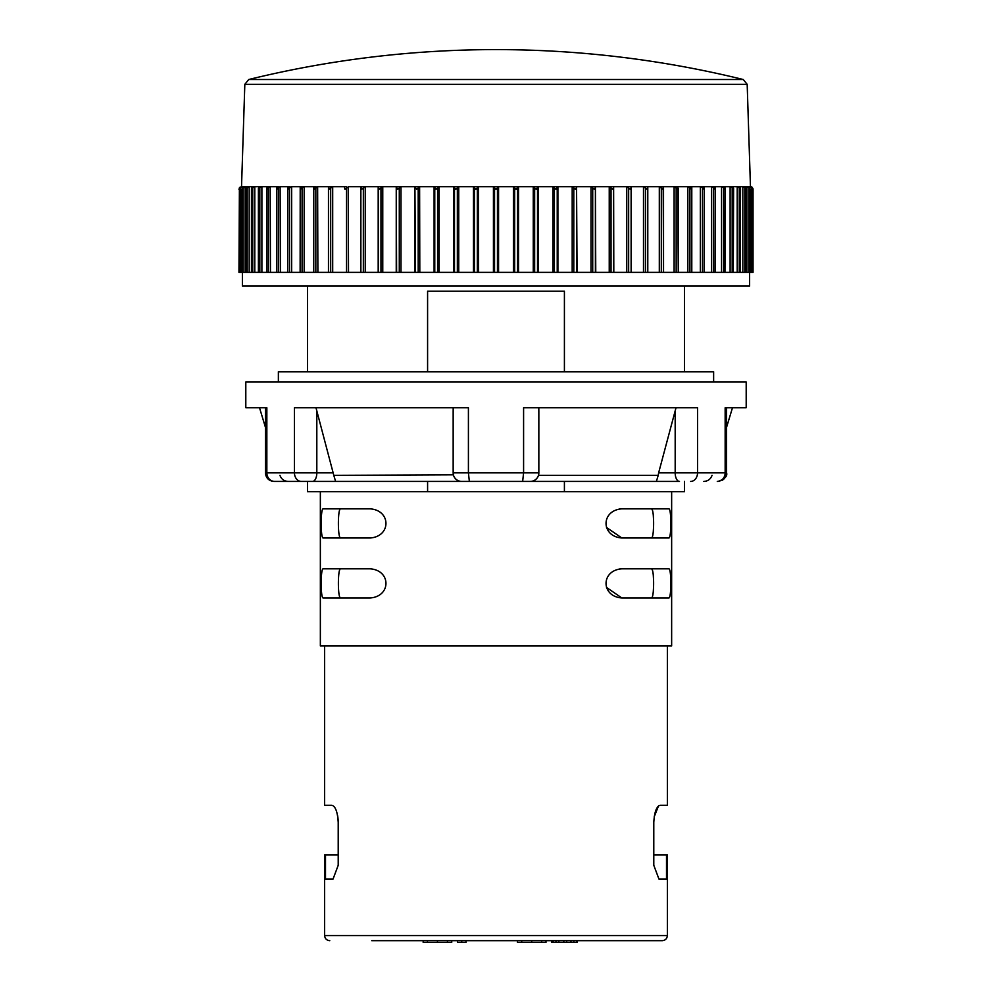 <?xml version="1.0" encoding="UTF-8"?>
<svg xmlns="http://www.w3.org/2000/svg" width="992" height="992" viewBox="0 0 992 992"><rect width="100%" height="100%" fill="white"/><g stroke="black" fill="none" stroke-linecap="round" stroke-linejoin="round"><path stroke-width="1.49" d="M291.388 186.694L288.052 189.249L288.622 186.694L280.364 186.694L278.281 187.389L276.83 189.249L276.756 187.389L277.698 186.694L270.432 186.694L268.348 187.389L266.972 189.249L267.022 187.389L268.113 186.694L241.54 186.694L239.754 187.389L241.515 186.694L238.96 189.249L239.754 187.389L241.515 186.694M752.978 188.654L752.246 187.389L753.04 189.249L753.04 272.366L313.745 272.366L313.782 188.12M330.572 186.694L317.886 186.694L314.241 189.249L313.782 187.389L313.745 272.366L300.204 272.366M315.902 186.694L304.172 186.694L302.089 187.389L300.539 189.249L300.204 187.389L300.13 272.366L287.841 272.366M287.841 187.389L287.717 272.366L276.756 272.366M276.582 188.145L276.582 272.366L238.96 272.366L239.394 187.81M740.144 272.366L740.553 188.604L737.217 186.694L714.302 186.694L715.244 187.389L715.17 189.249L713.719 187.389L711.624 186.694L703.378 186.694L704.283 187.996L704.159 272.366M733.286 272.366L733.609 188.443M724.978 272.366L725.214 188.294M715.244 272.366L715.418 188.145M691.796 272.366L691.796 187.389L691.461 189.249L689.911 187.389L687.828 186.694L677.747 186.694L678.255 272.366L678.218 188.12M674.114 272.366L674.114 186.694L663.214 186.694L663.536 272.366L663.524 187.848M659.308 272.366L659.308 186.694L647.652 186.694L647.788 272.366L647.788 187.587M242.383 272.366L242.383 286.08L749.617 286.08L749.617 272.366M684.505 371.764L684.505 286.08M427.589 371.764L427.589 291.226L564.411 291.226L564.411 371.764M713.632 382.044L713.632 371.764L278.368 371.764L278.368 382.044M746.195 382.044L245.805 382.044L245.805 407.749L266.848 407.749L266.848 472.862L294.45 472.862L294.45 407.749L468.41 407.749L468.41 472.862L523.59 472.862L523.59 407.749L697.55 407.749L697.55 472.862L725.152 472.862L725.152 407.749L746.195 407.749L746.195 382.044M538.644 474.697L538.47 475.342L658.217 475.342L656.394 481.43L273.978 481.43L427.589 481.43L427.589 491.722L564.411 491.722L564.411 481.43L679.458 481.43A8.568 4.278 90 0 1 675.18 472.862L658.626 472.862L676.011 407.749M278.268 481.43L288.151 481.43C284.084 481.207 281.356 479.173 279.955 475.342M427.589 491.722L307.495 491.722L307.495 481.43M684.505 481.43L684.505 491.722L564.411 491.722M320.354 491.722L320.354 645.941L671.646 645.941L671.646 491.722M621.339 568.838L621.86 568.825C600.768 570.288 600.78 596.502 621.86 597.965L606.521 587.45M618.859 569.148L619.64 568.999M619.975 568.949L620.744 568.875M370.45 597.953L370.14 597.965C391.22 596.502 391.232 570.288 370.14 568.825L323.243 568.825C320.466 567.97 320.466 598.821 323.243 597.965L370.14 597.965M670.27 534.266L670.146 535.048M621.339 508.859L621.86 508.846C600.768 510.31 600.78 536.523 621.86 537.986L606.521 527.471M618.859 509.169L619.64 509.02M619.975 508.983L620.744 508.896M370.45 537.986L370.14 537.986C391.22 536.523 391.232 510.31 370.14 508.846L323.243 508.846C320.466 507.991 320.466 538.842 323.243 537.986L370.14 537.986M621.86 537.986L668.757 537.986C671.534 538.842 671.534 507.991 668.757 508.846L621.86 508.846M621.86 568.825L668.757 568.825C671.534 567.97 671.534 598.821 668.757 597.965L621.86 597.965M653.79 855.005L666.5 855.005L666.5 878.999L658.924 878.999L653.79 865.284L653.79 822.442C654.385 812.212 656.456 806.508 660.002 805.306L667.368 805.306L667.368 645.941M660.002 805.306L658.713 805.789M658.514 805.963L654.187 816.875M371.764 940.689L662.222 940.689C665.347 940.379 667.058 938.668 667.368 935.543L667.368 855.005L666.5 855.005M324.632 645.941L324.632 805.306L331.998 805.306C335.544 806.508 337.615 812.212 338.21 822.442L338.21 865.284L333.076 878.999L325.5 878.999L325.5 855.005L338.21 855.005M667.368 935.543L324.632 935.543L324.632 855.005L325.5 855.005M338.173 820.682L338.024 818.611M337.912 817.594L337.602 815.536M336.412 810.96L336.152 810.278M336.052 810.03L335.68 809.174M335.16 808.133L334.676 807.352M662.222 940.689L627.093 940.689M519.138 940.689L406.038 940.689M652.562 596.217L652.786 595.336M652.848 595.026L652.996 594.158M653.269 591.815L653.517 587.549M653.53 579.551L653.282 575.186M653.12 573.599L653.034 572.905M652.538 570.487L651.88 569.135M651.508 568.862L651.322 568.825C654.385 567.97 654.385 598.821 651.31 597.965M651.508 508.884L651.322 508.846C654.385 507.991 654.385 538.842 651.31 537.986M652.562 536.238L652.786 535.358M652.848 535.048L652.996 534.192M653.282 531.6L653.517 527.57M653.53 519.572L653.282 515.208M653.12 513.62L653.034 512.926M652.538 510.508L651.88 509.156M340.69 508.846L340.69 508.846C337.615 507.991 337.615 538.842 340.69 537.986L340.467 537.937M339.438 510.595L339.252 511.351M339.152 511.785L339.004 512.653M338.842 532.94L339.004 534.167M339.475 536.35L339.785 537.168M340.467 597.916L340.69 597.965C337.615 598.821 337.615 567.97 340.69 568.825L340.69 568.825M339.438 570.574L339.252 571.33M339.152 571.764L339.004 572.632M338.842 592.918L339.004 594.146M339.475 596.328L339.785 597.147M585.962 940.689L620.236 940.689M423.175 940.689L423.175 942.4L427.453 942.4L427.453 940.689M437.447 940.689L437.447 942.4L427.453 942.4M447.442 940.689L447.442 942.4L437.447 942.4M451.732 940.689L451.732 942.4L447.442 942.4M466.017 940.689L466.017 942.4L457.448 942.4L457.448 940.689M545.984 940.689L545.984 942.4L517.415 942.4L517.415 940.689M577.394 940.689L577.394 942.4L551.688 942.4L551.688 940.689M461.726 940.689L461.726 942.4M521.705 940.689L521.705 942.4M531.7 940.689L531.7 942.4M541.694 940.689L541.694 942.4M552.408 940.689L552.408 942.4M553.127 940.689L553.127 942.4M555.979 940.689L555.979 942.4M558.831 940.689L558.831 942.4M563.828 940.689L563.828 942.4M566.692 940.689L566.692 942.4M570.97 940.689L570.97 942.4M573.822 940.689L573.822 942.4M576.687 940.689L576.687 942.4M315.989 407.749L333.783 475.28M658.217 475.342L658.626 472.862M538.817 407.749L538.842 413.602M538.842 470.059L538.78 473.891M335.606 481.43L333.783 475.342L453.381 474.821M453.53 475.342L453.158 470.059M453.158 413.602L453.183 407.749M454.113 476.792L454.894 478.045M455.849 479.099L456.68 479.793M457.027 480.029L458.118 480.636M458.254 480.698L459.556 481.157M460.672 481.368L461.726 481.43A8.568 8.568 90 0 1 453.158 472.862L453.158 410.8M531.737 481.306L530.274 481.43A8.568 8.568 -90 0 0 538.842 472.862L538.842 410.8M532.94 481.008L533.994 480.587M534.378 480.388L535.072 479.967M535.159 479.905L536.263 479M537.763 477.028L538.185 476.172M493.433 272.366L493.433 186.694L478.59 186.694L475.838 189.249L473.469 186.694L458.726 186.694L455.787 189.249L453.654 186.694L439.084 186.694L435.996 189.249L434.099 186.694L419.802 186.694L416.566 189.249L414.929 186.694L400.991 186.694L397.631 189.249L396.242 186.694L382.763 186.694L379.304 189.249L378.188 186.694L365.23 186.694L361.696 189.249L360.852 186.694L348.502 186.694L344.918 189.249L344.348 186.694L332.692 186.694L329.059 189.249L328.786 186.694L332.692 186.694L332.692 272.366M478.603 272.366L478.442 186.694M513.397 272.366L513.397 186.694L498.567 186.694L496 189.249L493.433 186.694L498.567 186.694L498.567 272.366M533.262 272.366L533.262 186.694L518.531 186.694L517.551 187.389L518.531 186.694L517.551 187.389L518.531 186.694L516.311 186.694M518.531 272.366L518.531 186.694L513.397 186.694L518.518 186.694M552.904 272.366L552.904 186.694L538.346 186.694L537.515 187.389L538.346 186.694L537.515 187.389L538.346 186.694L538.346 272.366M572.186 272.366L572.186 186.694L557.901 186.694L557.231 187.389L557.901 186.694L557.231 187.389L557.901 186.694L555.743 186.694M557.901 272.366L557.901 186.694L552.904 186.694L557.901 186.694M591.009 272.366L591.009 186.694L577.071 186.694L576.563 187.389L577.071 272.366M609.237 272.366L609.237 186.694L595.758 186.694L595.398 187.389L595.758 272.366M626.758 272.366L626.758 186.694L613.812 186.694L613.626 187.389L613.812 272.366M643.486 272.366L643.486 186.694L631.148 186.694L631.148 272.366M687.828 272.366L687.828 186.694L691.796 187.389L691.164 186.694L703.378 186.694L703.948 189.249L702.448 187.389L700.352 186.694L703.378 186.694M700.352 272.366L700.352 186.694L701.877 186.694M711.624 272.366L711.624 186.694L714.302 186.694L715.244 187.389L715.17 189.249M721.556 272.366L721.556 186.694L724.978 187.389L725.028 189.249L723.652 187.389L721.556 186.694L723.9 186.694M730.112 272.366L730.112 186.694L733.286 187.389L733.472 189.249L732.183 187.389L730.112 186.694L732.084 186.694M737.217 272.366L737.217 186.694L740.144 187.389L740.466 189.249M742.834 272.366L742.834 186.694L738.804 186.694M746.926 272.366L746.926 186.694L744.037 186.694M749.481 187.587L749.481 186.694L746.926 186.694L749.32 187.389L749.878 189.249L748.861 187.389L746.939 186.694M750.46 186.756L749.481 186.694L751.564 187.389L752.246 189.249L749.89 186.694M242.519 187.587L242.519 186.694L240.659 187.389L239.742 189.075L239.742 272.366M245.074 272.366L245.074 186.694L242.098 188.914L242.098 272.366M249.166 272.366L249.166 186.694L246.016 188.753L246.016 272.366M254.783 272.366L254.783 186.694L251.447 188.604L251.447 272.366M261.888 272.366L261.888 186.694L259.817 187.389L258.528 189.249L258.714 187.389L261.64 186.694M270.444 272.366L270.184 186.694M280.376 272.366L280.128 186.694M302.362 186.694L291.648 186.694L291.648 272.366M304.172 272.366L304.172 186.694L302.721 186.694M317.886 272.366L317.638 186.694M360.852 272.366L360.852 186.694L360.877 187.389L360.852 186.694L365.242 186.694L365.242 272.366M348.514 272.366L348.266 186.694M378.188 272.366L378.188 186.694L382.763 186.694L382.763 272.366M396.242 272.366L396.242 186.694L400.991 186.694L400.991 272.366M414.929 272.366L414.929 186.694L417.682 186.694M434.099 272.366L434.099 186.694L439.096 186.694L439.096 272.366M419.814 272.366L419.616 186.694M453.654 272.366L453.654 186.694L458.738 186.694L458.738 272.366M473.469 272.366L473.469 186.694L478.603 186.694L475.838 186.694M248.93 186.694L246.5 187.389L246.053 189.249M269.167 186.694L268.1 186.694M278.913 186.694L276.756 187.389L276.83 189.249M290.024 186.694L288.622 186.694M332.444 186.694L328.786 186.694L328.464 187.612L328.464 272.366L328.476 187.848M346.245 186.694L344.348 186.694M365.006 186.694L362.849 186.694M382.552 186.694L380.283 186.694M400.793 186.694L398.424 186.694M417.173 186.694L419.802 186.694M438.91 186.694L436.406 186.694M458.564 186.694L455.998 186.694M497.451 272.366L497.451 187.389L498.567 186.694L495.764 186.694M515.766 186.694L513.41 186.694L516.162 189.249L517.551 187.389L517.551 272.366M535.618 186.694L538.346 186.694L533.274 186.694L536.213 189.249L537.515 187.389L537.515 272.366M555.21 186.694L552.904 186.694L556.004 189.249L557.231 187.389L557.231 272.366M574.467 186.694L577.071 186.694L572.198 186.694L575.434 189.249L576.563 187.389L576.563 272.366M593.377 186.694L595.758 186.694L591.009 186.694L594.369 189.249L595.398 187.389L595.398 272.366M611.531 186.694L609.237 186.694L613.812 186.694L609.237 186.694L612.696 189.249L613.626 187.389L613.626 272.366M628.965 186.694L626.758 186.694L631.148 186.694L626.77 186.694L630.304 189.249L631.123 187.389L631.123 272.366M645.581 186.694L643.486 186.694L647.652 186.694L643.498 186.694L647.082 189.249L647.788 187.389M661.267 186.694L659.308 186.694L663.214 186.694L662.941 189.249L659.308 186.694L663.214 186.694M675.936 186.694L674.114 186.694L677.747 186.694L677.759 189.249L674.114 186.694L677.747 186.694M689.502 186.694L691.164 186.694M712.975 186.694L714.314 186.694M239.754 189.249L240.436 187.389L242.122 186.694M242.122 189.249L242.68 187.389L244.268 186.694M249.166 186.694L247.975 186.694M251.534 189.249L251.856 187.389L253.196 186.694M258.528 189.249L258.714 187.389M266.972 189.249L267.022 187.389M300.204 187.389L300.836 186.694L300.204 187.389M313.782 187.389L317.886 186.694L313.782 187.389M396.602 272.366L396.242 186.694M415.437 272.366L414.929 186.694M434.769 272.366L434.769 187.389L434.099 186.694M454.485 272.366L454.485 187.389L453.654 186.694M474.449 272.366L474.449 187.389L473.469 186.694M724.978 187.389L725.028 189.249M733.286 187.389L733.472 189.249M744.025 186.694L745.5 187.389L745.947 189.249L744.818 187.389L742.834 186.694M745.984 272.366L745.947 189.249M749.902 272.366L749.878 189.249M752.258 272.366L752.246 189.249M752.023 187.203L750.46 186.694L752.246 187.389L750.46 186.694L747.174 84.332L743.256 79.509C662.036 59.607 579.626 49.637 496 49.6A1037.037 1037.037 0 0 0 248.744 79.509L743.256 79.509A1037.037 1037.037 0 0 0 496 49.6M248.744 79.509L244.826 84.332L241.527 186.694M312.542 481.43A8.568 4.278 -90 0 0 316.82 472.862L316.82 410.8M333.374 472.862L294.45 472.862A8.568 6.907 90 0 0 301.345 481.43M274.697 481.43A8.568 7.849 -90 0 1 266.848 472.862L265.41 472.862L265.459 473.767M469.352 481.43L468.41 472.862L453.158 472.862A8.568 8.568 90 0 0 461.726 481.43M538.842 472.862L523.59 472.862L522.648 481.43M690.655 481.43A8.568 6.907 -90 0 0 697.55 472.862L675.18 472.862L675.18 410.8M718.022 481.43C724.755 479.049 727.607 476.185 726.59 472.862L725.152 472.862A8.568 7.849 90 0 1 717.303 481.43M494.549 272.366L494.549 187.389M244.826 84.332L747.174 84.332M239.754 188.815L239.754 187.389M240.659 272.366L240.659 187.389M243.139 272.366L243.139 187.389M247.182 272.366L247.182 187.389M252.749 272.366L252.749 187.389M259.817 272.366L259.817 187.389M268.348 272.366L268.348 187.389M278.281 272.366L278.281 187.389M289.552 272.366L289.552 187.389M302.089 272.366L302.089 187.389M315.84 272.366L315.84 187.389M330.683 272.366L330.683 187.389M346.555 272.366L346.555 187.389M363.345 272.366L363.345 187.389M360.877 272.366L360.877 187.389M380.965 272.366L380.965 187.389M378.374 272.366L378.374 187.389M399.28 272.366L399.28 187.389M418.202 272.366L418.202 187.389M437.596 272.366L437.596 187.389M457.349 272.366L457.349 187.389M477.338 272.366L477.338 187.389M514.662 272.366L514.662 187.389M534.651 272.366L534.651 187.389M554.404 272.366L554.404 187.389M573.798 272.366L573.798 187.389M592.72 272.366L592.72 187.389M611.035 272.366L611.035 187.389M628.655 272.366L628.655 187.389M645.445 272.366L645.445 187.389M661.317 272.366L661.317 187.389M676.16 272.366L676.16 187.389M689.911 272.366L689.911 187.389M702.448 272.366L702.448 187.389M713.719 272.366L713.719 187.389M723.652 272.366L723.652 187.389M732.183 272.366L732.183 187.389M739.251 272.366L739.251 187.389M744.818 272.366L744.818 187.389M748.861 272.366L748.861 187.389M751.341 272.366L751.341 187.389M752.246 188.802L752.246 187.389M307.495 371.764L307.495 286.08M265.484 474.002L266.476 476.991L269.886 480.401M272.056 481.219L273.978 481.43C268.782 480.922 265.918 478.07 265.41 472.862L265.41 407.749M324.632 935.543C324.917 938.643 326.628 940.354 329.778 940.689M265.41 427.242L259.52 407.749M726.59 427.242L732.48 407.749M725.524 476.991L726.59 472.862L726.59 407.749M712.045 475.342C710.644 479.173 707.916 481.207 703.849 481.43M724.433 478.553L722.449 480.202M302.275 186.694L300.836 186.694M515.666 186.694L513.422 186.694M259.916 186.694L261.888 186.694M750.485 186.694C750.857 186.062 751.713 186.918 753.04 189.249L753.027 188.964M258.391 188.443L258.391 272.366M266.786 188.294L266.786 272.366"/></g></svg>
